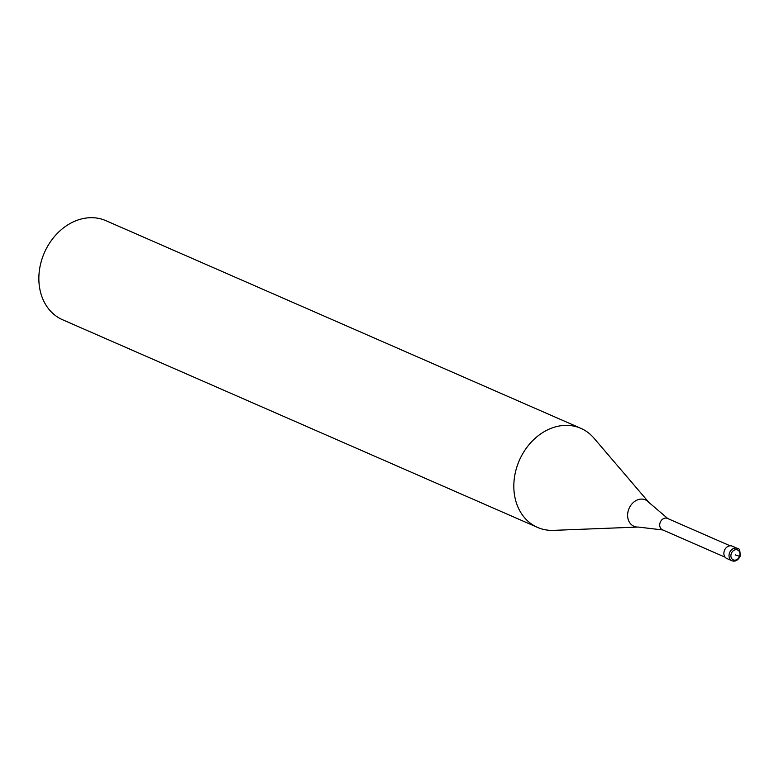 <?xml version="1.0" encoding="UTF-8"?>
<svg xmlns="http://www.w3.org/2000/svg" width="779" height="779" viewBox="0 0 779 779"><rect width="100%" height="100%" fill="white"/><g stroke="black" fill="none" stroke-linecap="round" stroke-linejoin="round"><path stroke-width="1.17" d="M731.987 560.792L726.846 558.543A6.758 5.443 -66.4 0 1 724.431 550.5A6.758 5.443 113.6 0 1 732.26 546.157L737.401 548.406A6.758 5.443 113.6 0 0 729.572 552.749A6.758 5.443 -66.4 0 0 731.987 560.792C735.094 561.844 737.791 560.442 740.05 556.576C740.313 550.87 739.437 548.153 737.401 548.406M638.176 527.052L662.997 529.993A6.222 5.005 -66.4 0 1 662.442 529.798A6.222 5.005 -66.4 0 1 660.222 522.397A6.222 5.005 113.6 0 1 667.418 518.405A6.222 5.005 113.6 0 1 667.944 518.678L648.926 502.465A14.402 11.588 113.6 0 0 628.789 509.115A14.402 11.588 -66.4 0 0 638.176 527.052L553.509 530.363A54.072 43.517 -66.4 0 1 537.539 527.412A54.072 43.517 -66.4 0 1 518.239 463.057A54.072 43.517 113.6 0 1 580.861 428.333L105.895 220.671A54.072 43.517 113.6 0 0 43.273 255.395A54.072 43.517 -66.4 0 0 62.573 319.75L537.539 527.412M648.926 502.465L593.871 438.051A54.072 43.517 113.6 0 0 580.861 428.333M735.425 554.921L739.816 556.449M739.524 556.401A5.404 4.353 -66.4 0 1 733.477 559.965A5.404 4.353 -66.4 0 1 731.335 553.441A5.404 4.353 113.6 0 1 737.382 549.886A5.404 4.353 113.6 0 1 739.524 556.401M725.103 557.199L662.442 529.798M730.089 545.797L667.418 518.405"/></g></svg>
